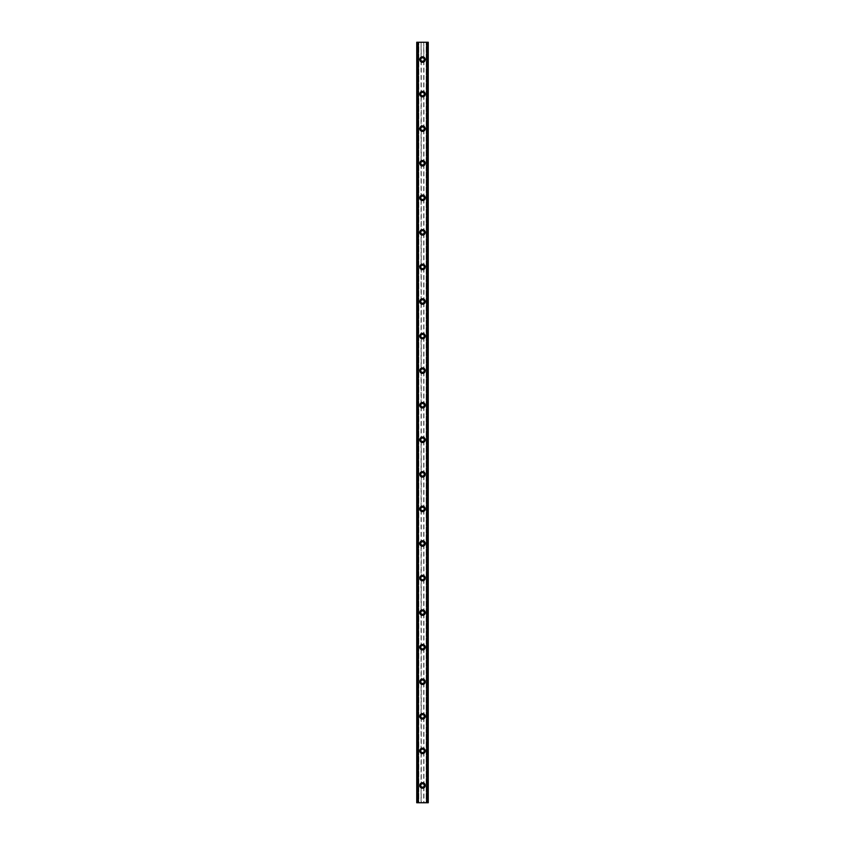 <?xml version="1.0" encoding="UTF-8"?>
<svg xmlns="http://www.w3.org/2000/svg" width="845" height="845" viewBox="0 0 845 845"><rect width="100%" height="100%" fill="white"/><g stroke="black" fill="none" stroke-linecap="round" stroke-linejoin="round"><path stroke-width="0.63" stroke-dasharray="4.22 3.17" d="M418.835 802.75L417.673 802.75L418.835 802.75L418.835 42.25L417.673 42.25L417.673 802.75L417.673 42.25L418.835 42.25L418.835 802.75M417.198 802.75L416.743 42.25L417.198 802.75L428.257 802.75L428.257 42.25L427.802 802.75M426.165 802.75L427.327 802.75L426.165 802.75L426.165 42.25L427.327 42.25L427.327 802.75L427.327 42.25L426.165 42.25L426.165 802.75M417.198 42.25L421.063 42.25L421.063 58.58A1.732 1.732 0 0 0 421.063 60.491L421.063 93.151A1.732 1.732 0 0 0 421.063 95.062L421.063 127.711A1.732 1.732 0 0 0 421.063 129.623L421.063 162.282A1.732 1.732 0 0 0 421.063 164.194L421.063 196.853A1.732 1.732 0 0 0 421.063 198.765L421.063 231.424A1.732 1.732 0 0 0 421.063 233.326L421.063 265.985A1.732 1.732 0 0 0 421.063 267.897L421.063 300.556A1.732 1.732 0 0 0 421.063 302.468L421.063 335.127A1.732 1.732 0 0 0 421.063 337.039L421.063 369.687A1.732 1.732 0 0 0 421.063 371.599L421.063 404.259A1.732 1.732 0 0 0 421.063 406.17L421.063 438.83A1.732 1.732 0 0 0 421.063 440.741L421.063 473.401A1.732 1.732 0 0 0 421.063 475.312L421.063 507.961A1.732 1.732 0 0 0 421.063 509.873L421.063 542.532A1.732 1.732 0 0 0 421.063 544.444L421.063 577.103A1.732 1.732 0 0 0 421.063 579.015L421.063 611.674A1.732 1.732 0 0 0 421.063 613.576L421.063 646.235A1.732 1.732 0 0 0 421.063 648.147L421.063 680.806A1.732 1.732 0 0 0 421.063 682.718L421.063 715.377A1.732 1.732 0 0 0 421.063 717.289L421.063 749.937A1.732 1.732 0 0 0 421.063 751.849L421.063 784.509A1.732 1.732 0 0 0 421.063 786.42L421.063 802.75M421.063 786.42L421.264 802.75M417.673 42.25L417.673 802.75M419.764 59.53A2.736 2.736 0 0 0 423.873 61.907A2.736 2.736 0 0 0 423.873 57.164A2.736 2.736 0 0 0 419.764 59.53M421.063 60.491L421.264 60.734A1.732 1.732 0 0 0 423.736 60.734L423.936 60.491A1.732 1.732 0 0 0 423.936 58.58L423.736 58.326A1.732 1.732 0 0 0 421.264 58.326L421.063 58.58M419.764 94.101A2.736 2.736 0 0 0 423.873 96.467A2.736 2.736 0 0 0 423.873 91.735A2.736 2.736 0 0 0 419.764 94.101M421.063 95.062L421.264 95.305A1.732 1.732 0 0 0 423.736 95.305L423.936 95.062A1.732 1.732 0 0 0 423.936 93.151L423.736 92.897A1.732 1.732 0 0 0 421.264 92.897L421.063 93.151M419.764 128.672A2.736 2.736 0 0 0 423.873 131.038A2.736 2.736 0 0 0 423.873 126.296A2.736 2.736 0 0 0 419.764 128.672M421.063 129.623L421.264 129.876A1.732 1.732 0 0 0 423.736 129.876L423.936 129.623A1.732 1.732 0 0 0 423.936 127.711L423.736 127.468A1.732 1.732 0 0 0 421.264 127.468L421.063 127.711M419.764 163.243A2.736 2.736 0 0 0 423.873 165.609A2.736 2.736 0 0 0 423.873 160.867A2.736 2.736 0 0 0 419.764 163.243M421.063 164.194L421.264 164.448A1.732 1.732 0 0 0 423.736 164.448L423.936 164.194A1.732 1.732 0 0 0 423.936 162.282L423.736 162.029A1.732 1.732 0 0 0 421.264 162.029L421.063 162.282M419.764 197.804A2.736 2.736 0 0 0 423.873 200.18A2.736 2.736 0 0 0 423.873 195.438A2.736 2.736 0 0 0 419.764 197.804M421.063 198.765L421.264 199.008A1.732 1.732 0 0 0 423.736 199.008L423.936 198.765A1.732 1.732 0 0 0 423.936 196.853L423.736 196.6A1.732 1.732 0 0 0 421.264 196.6L421.063 196.853M419.764 232.375A2.736 2.736 0 0 0 423.873 234.741A2.736 2.736 0 0 0 423.873 230.009A2.736 2.736 0 0 0 419.764 232.375M421.063 233.326L421.264 233.579A1.732 1.732 0 0 0 423.736 233.579L423.936 233.326A1.732 1.732 0 0 0 423.936 231.424L423.736 231.171A1.732 1.732 0 0 0 421.264 231.171L421.063 231.424M419.764 266.946A2.736 2.736 0 0 0 423.873 269.312A2.736 2.736 0 0 0 423.873 264.569A2.736 2.736 0 0 0 419.764 266.946M421.063 267.897L421.264 268.15A1.732 1.732 0 0 0 423.736 268.15L423.936 267.897A1.732 1.732 0 0 0 423.936 265.985L423.736 265.742A1.732 1.732 0 0 0 421.264 265.742L421.063 265.985M419.764 301.507A2.736 2.736 0 0 0 423.873 303.883A2.736 2.736 0 0 0 423.873 299.141A2.736 2.736 0 0 0 419.764 301.507M421.063 302.468L421.264 302.721A1.732 1.732 0 0 0 423.736 302.721L423.936 302.468A1.732 1.732 0 0 0 423.936 300.556L423.736 300.302A1.732 1.732 0 0 0 421.264 300.302L421.063 300.556M419.764 336.078A2.736 2.736 0 0 0 423.873 338.454A2.736 2.736 0 0 0 423.873 333.712A2.736 2.736 0 0 0 419.764 336.078M421.063 337.039L421.264 337.282A1.732 1.732 0 0 0 423.736 337.282L423.936 337.039A1.732 1.732 0 0 0 423.936 335.127L423.736 334.873A1.732 1.732 0 0 0 421.264 334.873L421.063 335.127M419.764 370.649A2.736 2.736 0 0 0 423.873 373.015A2.736 2.736 0 0 0 423.873 368.283A2.736 2.736 0 0 0 419.764 370.649M421.063 371.599L421.264 371.853A1.732 1.732 0 0 0 423.736 371.853L423.936 371.599A1.732 1.732 0 0 0 423.936 369.687L423.736 369.445A1.732 1.732 0 0 0 421.264 369.445L421.063 369.687M419.764 405.22A2.736 2.736 0 0 0 423.873 407.586A2.736 2.736 0 0 0 423.873 402.843A2.736 2.736 0 0 0 419.764 405.22M421.063 406.17L421.264 406.424A1.732 1.732 0 0 0 423.736 406.424L423.936 406.17A1.732 1.732 0 0 0 423.936 404.259L423.736 404.016A1.732 1.732 0 0 0 421.264 404.016L421.063 404.259M419.764 439.78A2.736 2.736 0 0 0 423.873 442.157A2.736 2.736 0 0 0 423.873 437.414A2.736 2.736 0 0 0 419.764 439.78M421.063 440.741L421.264 440.984A1.732 1.732 0 0 0 423.736 440.984L423.936 440.741A1.732 1.732 0 0 0 423.936 438.83L423.736 438.576A1.732 1.732 0 0 0 421.264 438.576L421.063 438.83M419.764 474.351A2.736 2.736 0 0 0 423.873 476.717A2.736 2.736 0 0 0 423.873 471.985A2.736 2.736 0 0 0 419.764 474.351M421.063 475.312L421.264 475.555A1.732 1.732 0 0 0 423.736 475.555L423.936 475.312A1.732 1.732 0 0 0 423.936 473.401L423.736 473.147A1.732 1.732 0 0 0 421.264 473.147L421.063 473.401M419.764 508.922A2.736 2.736 0 0 0 423.873 511.288A2.736 2.736 0 0 0 423.873 506.546A2.736 2.736 0 0 0 419.764 508.922M421.063 509.873L421.264 510.126A1.732 1.732 0 0 0 423.736 510.126L423.936 509.873A1.732 1.732 0 0 0 423.936 507.961L423.736 507.718A1.732 1.732 0 0 0 421.264 507.718L421.063 507.961M419.764 543.493A2.736 2.736 0 0 0 423.873 545.859A2.736 2.736 0 0 0 423.873 541.117A2.736 2.736 0 0 0 419.764 543.493M421.063 544.444L421.264 544.698A1.732 1.732 0 0 0 423.736 544.698L423.936 544.444A1.732 1.732 0 0 0 423.936 542.532L423.736 542.279A1.732 1.732 0 0 0 421.264 542.279L421.063 542.532M419.764 578.054A2.736 2.736 0 0 0 423.873 580.43A2.736 2.736 0 0 0 423.873 575.688A2.736 2.736 0 0 0 419.764 578.054M421.063 579.015L421.264 579.258A1.732 1.732 0 0 0 423.736 579.258L423.936 579.015A1.732 1.732 0 0 0 423.936 577.103L423.736 576.85A1.732 1.732 0 0 0 421.264 576.85L421.063 577.103M419.764 612.625A2.736 2.736 0 0 0 423.873 614.991A2.736 2.736 0 0 0 423.873 610.259A2.736 2.736 0 0 0 419.764 612.625M421.063 613.576L421.264 613.829A1.732 1.732 0 0 0 423.736 613.829L423.936 613.576A1.732 1.732 0 0 0 423.936 611.674L423.736 611.421A1.732 1.732 0 0 0 421.264 611.421L421.063 611.674M419.764 647.196A2.736 2.736 0 0 0 423.873 649.562A2.736 2.736 0 0 0 423.873 644.819A2.736 2.736 0 0 0 419.764 647.196M421.063 648.147L421.264 648.4A1.732 1.732 0 0 0 423.736 648.4L423.936 648.147A1.732 1.732 0 0 0 423.936 646.235L423.736 645.992A1.732 1.732 0 0 0 421.264 645.992L421.063 646.235M419.764 681.757A2.736 2.736 0 0 0 423.873 684.133A2.736 2.736 0 0 0 423.873 679.391A2.736 2.736 0 0 0 419.764 681.757M421.063 682.718L421.264 682.971A1.732 1.732 0 0 0 423.736 682.971L423.936 682.718A1.732 1.732 0 0 0 423.936 680.806L423.736 680.552A1.732 1.732 0 0 0 421.264 680.552L421.063 680.806M419.764 716.328A2.736 2.736 0 0 0 423.873 718.704A2.736 2.736 0 0 0 423.873 713.962A2.736 2.736 0 0 0 419.764 716.328M421.063 717.289L421.264 717.532A1.732 1.732 0 0 0 423.736 717.532L423.936 717.289A1.732 1.732 0 0 0 423.936 715.377L423.736 715.123A1.732 1.732 0 0 0 421.264 715.123L421.063 715.377M419.764 750.899A2.736 2.736 0 0 0 423.873 753.265A2.736 2.736 0 0 0 423.873 748.533A2.736 2.736 0 0 0 419.764 750.899M421.063 751.849L421.264 752.103A1.732 1.732 0 0 0 423.736 752.103L423.936 751.849A1.732 1.732 0 0 0 423.936 749.937L423.736 749.695A1.732 1.732 0 0 0 421.264 749.695L421.063 749.937M419.764 785.47A2.736 2.736 0 0 0 423.873 787.836A2.736 2.736 0 0 0 423.873 783.093A2.736 2.736 0 0 0 419.764 785.47M421.264 786.674A1.732 1.732 0 0 0 423.736 786.674L423.936 786.42A1.732 1.732 0 0 0 423.936 784.509L423.736 784.266A1.732 1.732 0 0 0 421.264 784.266L421.063 784.509M421.264 752.103L421.264 784.266M421.264 717.532L421.264 749.695M421.264 682.971L421.264 715.123M421.264 648.4L421.264 680.552M421.264 613.829L421.264 645.992M421.264 579.258L421.264 611.421M421.264 544.698L421.264 576.85M421.264 510.126L421.264 542.279M421.264 475.555L421.264 507.718M421.264 440.984L421.264 473.147M421.264 406.424L421.264 438.576M421.264 371.853L421.264 404.016M421.264 337.282L421.264 369.445M421.264 302.721L421.264 334.873M421.264 268.15L421.264 300.302M421.264 233.579L421.264 265.742M421.264 199.008L421.264 231.171M421.264 164.448L421.264 196.6M421.264 129.876L421.264 162.029M421.264 95.305L421.264 127.468M421.264 60.734L421.264 92.897M423.736 786.674L423.736 802.75M423.736 752.103L423.736 784.266M423.736 717.532L423.736 749.695M423.736 682.971L423.736 715.123M423.736 648.4L423.736 680.552M423.736 613.829L423.736 645.992M423.736 579.258L423.736 611.421M423.736 544.698L423.736 576.85M423.736 510.126L423.736 542.279M423.736 475.555L423.736 507.718M423.736 440.984L423.736 473.147M423.736 406.424L423.736 438.576M423.736 371.853L423.736 404.016M423.736 337.282L423.736 369.445M423.736 302.721L423.736 334.873M423.736 268.15L423.736 300.302M423.736 233.579L423.736 265.742M423.736 199.008L423.736 231.171M423.736 164.448L423.736 196.6M423.736 129.876L423.736 162.029M423.736 95.305L423.736 127.468M423.736 60.734L423.736 92.897M423.936 786.42L423.936 802.75M423.936 751.849L423.936 784.509M423.936 717.289L423.936 749.937M423.936 682.718L423.936 715.377M423.936 648.147L423.936 680.806M423.936 613.576L423.936 646.235M423.936 579.015L423.936 611.674M423.936 544.444L423.936 577.103M423.936 509.873L423.936 542.532M423.936 475.312L423.936 507.961M423.936 440.741L423.936 473.401M423.936 406.17L423.936 438.83M423.936 371.599L423.936 404.259M423.936 337.039L423.936 369.687M423.936 302.468L423.936 335.127M423.936 267.897L423.936 300.556M423.936 233.326L423.936 265.985M423.936 198.765L423.936 231.424M423.936 164.194L423.936 196.853M423.936 129.623L423.936 162.282M423.936 95.062L423.936 127.711M423.936 60.491L423.936 93.151M421.063 42.25L421.264 58.326M421.264 42.25L423.736 42.25L423.736 58.326M423.736 42.25L423.936 58.58M427.327 42.25L427.327 802.75M423.936 42.25L427.802 42.25"/><path stroke-width="1.27" d="M427.327 42.25L416.743 42.25L416.743 802.75L428.257 802.75L428.257 42.25L427.327 42.25L427.327 802.75M417.673 42.25L417.673 802.75M418.37 42.25L418.37 802.75M426.63 42.25L426.63 802.75M419.764 785.47A2.736 2.736 0 0 1 423.873 783.093A2.736 2.736 0 0 1 423.873 787.836A2.736 2.736 0 0 1 419.764 785.47M419.764 750.899A2.736 2.736 0 0 1 423.873 748.533A2.736 2.736 0 0 1 423.873 753.265A2.736 2.736 0 0 1 419.764 750.899M419.764 716.328A2.736 2.736 0 0 1 423.873 713.962A2.736 2.736 0 0 1 423.873 718.704A2.736 2.736 0 0 1 419.764 716.328M419.764 681.757A2.736 2.736 0 0 1 423.873 679.391A2.736 2.736 0 0 1 423.873 684.133A2.736 2.736 0 0 1 419.764 681.757M419.764 647.196A2.736 2.736 0 0 1 423.873 644.819A2.736 2.736 0 0 1 423.873 649.562A2.736 2.736 0 0 1 419.764 647.196M419.764 612.625A2.736 2.736 0 0 1 423.873 610.259A2.736 2.736 0 0 1 423.873 614.991A2.736 2.736 0 0 1 419.764 612.625M419.764 578.054A2.736 2.736 0 0 1 423.873 575.688A2.736 2.736 0 0 1 423.873 580.43A2.736 2.736 0 0 1 419.764 578.054M419.764 543.493A2.736 2.736 0 0 1 423.873 541.117A2.736 2.736 0 0 1 423.873 545.859A2.736 2.736 0 0 1 419.764 543.493M419.764 508.922A2.736 2.736 0 0 1 423.873 506.546A2.736 2.736 0 0 1 423.873 511.288A2.736 2.736 0 0 1 419.764 508.922M419.764 474.351A2.736 2.736 0 0 1 423.873 471.985A2.736 2.736 0 0 1 423.873 476.717A2.736 2.736 0 0 1 419.764 474.351M419.764 439.78A2.736 2.736 0 0 1 423.873 437.414A2.736 2.736 0 0 1 423.873 442.157A2.736 2.736 0 0 1 419.764 439.78M419.764 405.22A2.736 2.736 0 0 1 423.873 402.843A2.736 2.736 0 0 1 423.873 407.586A2.736 2.736 0 0 1 419.764 405.22M419.764 370.649A2.736 2.736 0 0 1 423.873 368.283A2.736 2.736 0 0 1 423.873 373.015A2.736 2.736 0 0 1 419.764 370.649M419.764 336.078A2.736 2.736 0 0 1 423.873 333.712A2.736 2.736 0 0 1 423.873 338.454A2.736 2.736 0 0 1 419.764 336.078M419.764 301.507A2.736 2.736 0 0 1 423.873 299.141A2.736 2.736 0 0 1 423.873 303.883A2.736 2.736 0 0 1 419.764 301.507M419.764 266.946A2.736 2.736 0 0 1 423.873 264.569A2.736 2.736 0 0 1 423.873 269.312A2.736 2.736 0 0 1 419.764 266.946M419.764 232.375A2.736 2.736 0 0 1 423.873 230.009A2.736 2.736 0 0 1 423.873 234.741A2.736 2.736 0 0 1 419.764 232.375M419.764 197.804A2.736 2.736 0 0 1 423.873 195.438A2.736 2.736 0 0 1 423.873 200.18A2.736 2.736 0 0 1 419.764 197.804M419.764 163.243A2.736 2.736 0 0 1 423.873 160.867A2.736 2.736 0 0 1 423.873 165.609A2.736 2.736 0 0 1 419.764 163.243M419.764 128.672A2.736 2.736 0 0 1 423.873 126.296A2.736 2.736 0 0 1 423.873 131.038A2.736 2.736 0 0 1 419.764 128.672M419.764 94.101A2.736 2.736 0 0 1 423.873 91.735A2.736 2.736 0 0 1 423.873 96.467A2.736 2.736 0 0 1 419.764 94.101M419.764 59.53A2.736 2.736 0 0 1 423.873 57.164A2.736 2.736 0 0 1 423.873 61.907A2.736 2.736 0 0 1 419.764 59.53M424.232 59.53A1.732 1.732 0 0 0 422.5 57.809A1.732 1.732 0 0 0 420.768 59.53A1.732 1.732 0 0 0 422.5 61.262A1.732 1.732 0 0 0 424.232 59.53M424.232 94.101A1.732 1.732 0 0 0 422.5 92.369A1.732 1.732 0 0 0 420.768 94.101A1.732 1.732 0 0 0 422.5 95.834A1.732 1.732 0 0 0 424.232 94.101M424.232 128.672A1.732 1.732 0 0 0 422.5 126.94A1.732 1.732 0 0 0 420.768 128.672A1.732 1.732 0 0 0 422.5 130.394A1.732 1.732 0 0 0 424.232 128.672M424.232 163.243A1.732 1.732 0 0 0 422.5 161.511A1.732 1.732 0 0 0 420.768 163.243A1.732 1.732 0 0 0 422.5 164.965A1.732 1.732 0 0 0 424.232 163.243M424.232 197.804A1.732 1.732 0 0 0 422.5 196.082A1.732 1.732 0 0 0 420.768 197.804A1.732 1.732 0 0 0 422.5 199.536A1.732 1.732 0 0 0 424.232 197.804M424.232 232.375A1.732 1.732 0 0 0 422.5 230.643A1.732 1.732 0 0 0 420.768 232.375A1.732 1.732 0 0 0 422.5 234.107A1.732 1.732 0 0 0 424.232 232.375M424.232 266.946A1.732 1.732 0 0 0 422.5 265.214A1.732 1.732 0 0 0 420.768 266.946A1.732 1.732 0 0 0 422.5 268.668A1.732 1.732 0 0 0 424.232 266.946M424.232 301.507A1.732 1.732 0 0 0 422.5 299.785A1.732 1.732 0 0 0 420.768 301.507A1.732 1.732 0 0 0 422.5 303.239A1.732 1.732 0 0 0 424.232 301.507M424.232 336.078A1.732 1.732 0 0 0 422.5 334.356A1.732 1.732 0 0 0 420.768 336.078A1.732 1.732 0 0 0 422.5 337.81A1.732 1.732 0 0 0 424.232 336.078M424.232 370.649A1.732 1.732 0 0 0 422.5 368.916A1.732 1.732 0 0 0 420.768 370.649A1.732 1.732 0 0 0 422.5 372.381A1.732 1.732 0 0 0 424.232 370.649M424.232 405.22A1.732 1.732 0 0 0 422.5 403.487A1.732 1.732 0 0 0 420.768 405.22A1.732 1.732 0 0 0 422.5 406.941A1.732 1.732 0 0 0 424.232 405.22M424.232 439.78A1.732 1.732 0 0 0 422.5 438.059A1.732 1.732 0 0 0 420.768 439.78A1.732 1.732 0 0 0 422.5 441.512A1.732 1.732 0 0 0 424.232 439.78M424.232 474.351A1.732 1.732 0 0 0 422.5 472.619A1.732 1.732 0 0 0 420.768 474.351A1.732 1.732 0 0 0 422.5 476.084A1.732 1.732 0 0 0 424.232 474.351M424.232 508.922A1.732 1.732 0 0 0 422.5 507.19A1.732 1.732 0 0 0 420.768 508.922A1.732 1.732 0 0 0 422.5 510.644A1.732 1.732 0 0 0 424.232 508.922M424.232 543.493A1.732 1.732 0 0 0 422.5 541.761A1.732 1.732 0 0 0 420.768 543.493A1.732 1.732 0 0 0 422.5 545.215A1.732 1.732 0 0 0 424.232 543.493M424.232 578.054A1.732 1.732 0 0 0 422.5 576.332A1.732 1.732 0 0 0 420.768 578.054A1.732 1.732 0 0 0 422.5 579.786A1.732 1.732 0 0 0 424.232 578.054M424.232 612.625A1.732 1.732 0 0 0 422.5 610.893A1.732 1.732 0 0 0 420.768 612.625A1.732 1.732 0 0 0 422.5 614.357A1.732 1.732 0 0 0 424.232 612.625M424.232 647.196A1.732 1.732 0 0 0 422.5 645.464A1.732 1.732 0 0 0 420.768 647.196A1.732 1.732 0 0 0 422.5 648.918A1.732 1.732 0 0 0 424.232 647.196M424.232 681.757A1.732 1.732 0 0 0 422.5 680.035A1.732 1.732 0 0 0 420.768 681.757A1.732 1.732 0 0 0 422.5 683.489A1.732 1.732 0 0 0 424.232 681.757M424.232 716.328A1.732 1.732 0 0 0 422.5 714.606A1.732 1.732 0 0 0 420.768 716.328A1.732 1.732 0 0 0 422.5 718.06A1.732 1.732 0 0 0 424.232 716.328M424.232 750.899A1.732 1.732 0 0 0 422.5 749.166A1.732 1.732 0 0 0 420.768 750.899A1.732 1.732 0 0 0 422.5 752.631A1.732 1.732 0 0 0 424.232 750.899M424.232 785.47A1.732 1.732 0 0 0 422.5 783.737A1.732 1.732 0 0 0 420.768 785.47A1.732 1.732 0 0 0 422.5 787.191A1.732 1.732 0 0 0 424.232 785.47"/></g></svg>

